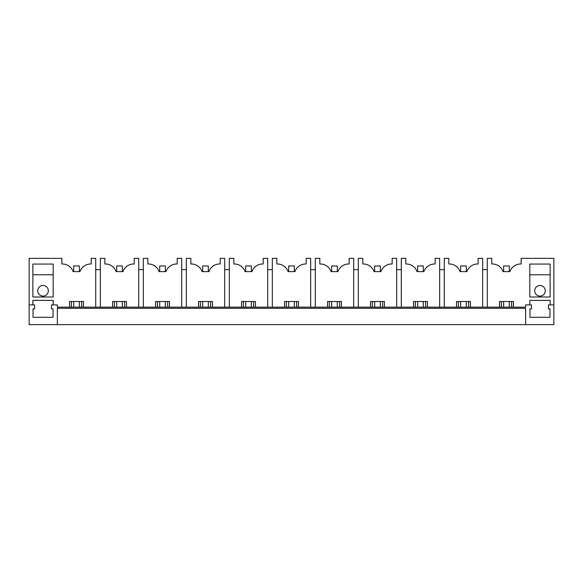 <?xml version="1.0" encoding="UTF-8"?>
<svg xmlns="http://www.w3.org/2000/svg" width="583" height="583" viewBox="0 0 583 583"><rect width="100%" height="100%" fill="white"/><g stroke="black" fill="none" stroke-linecap="round" stroke-linejoin="round"><path stroke-width="0.87" d="M487.279 307.154L487.279 258.356L491.79 258.356L491.79 263.997L492.351 263.997A11.281 11.281 0 0 1 503.027 271.612L509.892 271.612A11.281 11.281 0 0 1 520.561 263.997L521.129 263.997L521.129 258.356L553.85 258.356L553.85 324.644L29.15 324.644L29.15 304.902L32.874 304.902L32.874 300.383L53.184 300.383L53.184 304.902L51.493 304.902L51.493 308.852L53.046 308.852L53.046 317.312L33.012 317.312L33.012 308.852L34.565 308.852L34.565 304.902L32.874 304.902M57.36 324.644L57.36 308.283L525.64 308.283L525.64 324.644M553.85 304.902L548.435 304.902L548.435 308.852L549.988 308.852L549.988 317.312L529.954 317.312L529.954 308.852L531.507 308.852L531.507 304.902L525.64 304.902L525.64 307.154L57.36 307.154L57.36 304.902L53.184 304.902M95.721 307.154L95.721 258.356L91.21 258.356L91.21 263.997L90.649 263.997A11.281 11.281 0 0 0 79.973 271.612L73.108 271.612A11.281 11.281 0 0 0 62.439 263.997L61.871 263.997L61.871 258.356L29.15 258.356L29.15 304.902M69.603 307.154L69.603 301.513L83.478 301.513L83.478 307.154M32.874 297.002L32.874 264.055L53.184 264.055L53.184 297.002L32.874 297.002M100.349 307.154L100.349 258.356L104.867 258.356L104.867 263.997L105.428 263.997A11.281 11.281 0 0 1 116.097 271.612L122.969 271.612A11.281 11.281 0 0 1 133.638 263.997L134.199 263.997L134.199 258.356L138.718 258.356L138.718 307.154M112.592 307.154L112.592 301.513L126.475 301.513L126.475 307.154M143.345 307.154L143.345 258.356L147.856 258.356L147.856 263.997L148.417 263.997A11.281 11.281 0 0 1 159.093 271.612L165.958 271.612A11.281 11.281 0 0 1 176.627 263.997L177.196 263.997L177.196 258.356L181.707 258.356L181.707 307.154M155.588 307.154L155.588 301.513L169.464 301.513L169.464 307.154M186.334 307.154L186.334 258.356L190.845 258.356L190.845 263.997L191.413 263.997A11.281 11.281 0 0 1 202.082 271.612L208.947 271.612A11.281 11.281 0 0 1 219.623 263.997L220.185 263.997L220.185 258.356L224.703 258.356L224.703 307.154M198.577 307.154L198.577 301.513L212.46 301.513L212.46 307.154M229.323 307.154L229.323 258.356L233.841 258.356L233.841 263.997L234.402 263.997A11.281 11.281 0 0 1 245.071 271.612L251.943 271.612A11.281 11.281 0 0 1 262.612 263.997L263.181 263.997L263.181 258.356L267.692 258.356L267.692 307.154M241.566 307.154L241.566 301.513L255.449 301.513L255.449 307.154M272.319 307.154L272.319 258.356L276.83 258.356L276.83 263.997L277.391 263.997A11.281 11.281 0 0 1 288.068 271.612L294.932 271.612A11.281 11.281 0 0 1 305.609 263.997L306.17 263.997L306.17 258.356L310.681 258.356L310.681 307.154M284.562 307.154L284.562 301.513L298.438 301.513L298.438 307.154M315.308 307.154L315.308 258.356L319.819 258.356L319.819 263.997L320.388 263.997A11.281 11.281 0 0 1 331.057 271.612L337.929 271.612A11.281 11.281 0 0 1 348.598 263.997L349.159 263.997L349.159 258.356L353.677 258.356L353.677 307.154M327.551 307.154L327.551 301.513L341.434 301.513L341.434 307.154M358.297 307.154L358.297 258.356L362.815 258.356L362.815 263.997L363.377 263.997A11.281 11.281 0 0 1 374.053 271.612L380.918 271.612A11.281 11.281 0 0 1 391.587 263.997L392.155 263.997L392.155 258.356L396.666 258.356L396.666 307.154M370.54 307.154L370.54 301.513L384.423 301.513L384.423 307.154M401.293 307.154L401.293 258.356L405.804 258.356L405.804 263.997L406.373 263.997A11.281 11.281 0 0 1 417.042 271.612L423.907 271.612A11.281 11.281 0 0 1 434.583 263.997L435.144 263.997L435.144 258.356L439.655 258.356L439.655 307.154M413.536 307.154L413.536 301.513L427.412 301.513L427.412 307.154M482.651 307.154L482.651 258.356L478.133 258.356L478.133 263.997L477.572 263.997A11.281 11.281 0 0 0 466.903 271.612L460.031 271.612A11.281 11.281 0 0 0 449.362 263.997L448.801 263.997L448.801 258.356L444.282 258.356L444.282 307.154M456.525 307.154L456.525 301.513L470.408 301.513L470.408 307.154M499.522 307.154L499.522 301.513L513.397 301.513L513.397 307.154M529.816 304.902L529.816 300.383L550.126 300.383L550.126 304.902M550.126 297.002L529.816 297.002L529.816 264.055L550.126 264.055L550.126 297.002M482.651 269.637L487.279 269.637M439.655 269.637L444.282 269.637M396.666 269.637L401.293 269.637M353.677 269.637L358.297 269.637M310.681 269.637L315.308 269.637M267.692 269.637L272.319 269.637M224.703 269.637L229.323 269.637M181.707 269.637L186.334 269.637M138.718 269.637L143.345 269.637M95.721 269.637L100.349 269.637M511.59 307.154L511.59 301.513M501.322 307.154L501.322 301.513M468.601 307.154L468.601 301.513M458.333 307.154L458.333 301.513M425.612 307.154L425.612 301.513M415.344 307.154L415.344 301.513M382.616 307.154L382.616 301.513M372.348 307.154L372.348 301.513M339.627 307.154L339.627 301.513M329.359 307.154L329.359 301.513M296.638 307.154L296.638 301.513M286.362 307.154L286.362 301.513M253.641 307.154L253.641 301.513M243.373 307.154L243.373 301.513M210.652 307.154L210.652 301.513M200.384 307.154L200.384 301.513M167.656 307.154L167.656 301.513M157.388 307.154L157.388 301.513M124.667 307.154L124.667 301.513M114.399 307.154L114.399 301.513M81.678 307.154L81.678 301.513M71.41 307.154L71.41 301.513M48.331 290.793A5.305 5.305 0 0 0 43.033 285.488A5.305 5.305 0 0 0 37.727 290.793A5.305 5.305 0 0 0 43.033 296.098A5.305 5.305 0 0 0 48.331 290.793M53.184 274.775L32.874 274.775M534.669 290.793A5.305 5.305 0 0 1 539.967 285.488A5.305 5.305 0 0 1 545.273 290.793A5.305 5.305 0 0 1 539.967 296.098A5.305 5.305 0 0 1 534.669 290.793M550.126 274.775L529.816 274.775M73.72 271.612L73.72 265.972L79.361 265.972L79.361 271.612M79.361 301.513L79.361 307.154M73.72 301.513L73.72 307.154M116.709 271.612L116.709 265.972L122.357 265.972L122.357 271.612M122.357 301.513L122.357 307.154M116.709 301.513L116.709 307.154M159.706 271.612L159.706 265.972L165.346 265.972L165.346 271.612M165.346 301.513L165.346 307.154M159.706 301.513L159.706 307.154M202.695 271.612L202.695 265.972L208.335 265.972L208.335 271.612M208.335 301.513L208.335 307.154M202.695 301.513L202.695 307.154M245.691 271.612L245.691 265.972L251.331 265.972L251.331 271.612M251.331 301.513L251.331 307.154M245.691 301.513L245.691 307.154M288.68 271.612L288.68 265.972L294.32 265.972L294.32 271.612M294.32 301.513L294.32 307.154M288.68 301.513L288.68 307.154M331.669 271.612L331.669 265.972L337.309 265.972L337.309 271.612M337.309 301.513L337.309 307.154M331.669 301.513L331.669 307.154M374.665 271.612L374.665 265.972L380.305 265.972L380.305 271.612M380.305 301.513L380.305 307.154M374.665 301.513L374.665 307.154M417.654 271.612L417.654 265.972L423.294 265.972L423.294 271.612M423.294 301.513L423.294 307.154M417.654 301.513L417.654 307.154M460.643 271.612L460.643 265.972L466.291 265.972L466.291 271.612M466.291 301.513L466.291 307.154M460.643 301.513L460.643 307.154M503.639 271.612L503.639 265.972L509.28 265.972L509.28 271.612M509.28 301.513L509.28 307.154M503.639 301.513L503.639 307.154"/></g></svg>
